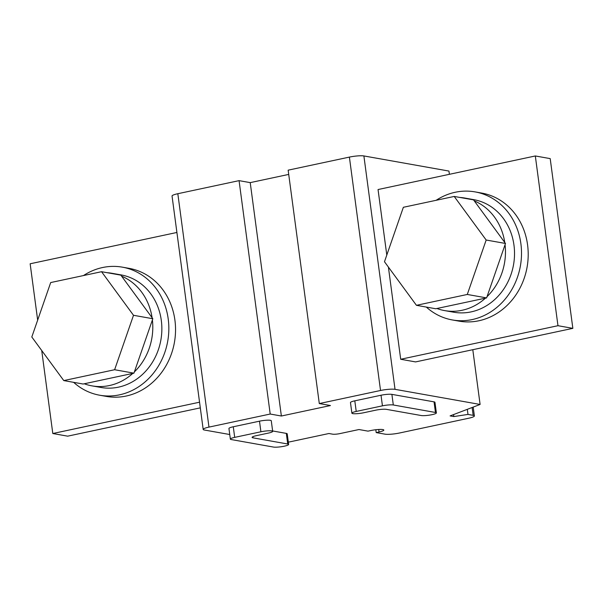 <?xml version="1.0" encoding="UTF-8"?>
<svg xmlns="http://www.w3.org/2000/svg" width="603" height="603" viewBox="0 0 603 603"><rect width="100%" height="100%" fill="white"/><g stroke="black" fill="none" stroke-linecap="round" stroke-linejoin="round"><path stroke-width="0.9" d="M203.181 429.419L172.043 196.028A10.839 1.703 172.4 0 1 177.825 193.714L208.97 427.105A10.839 1.703 172.4 0 0 203.181 429.419A10.839 1.703 172.4 0 0 204.394 430.022L229.751 434.522M288.324 442.12A10.839 1.703 172.4 0 0 290.804 441.652L328.937 433.512L332.652 434.175A5.419 0.852 172.4 0 0 339.896 433.602L358.966 429.532L368.011 431.137L370.875 430.527A8.939 1.41 172.4 0 1 382.83 429.577A8.939 1.41 172.4 0 1 383.832 430.075A8.939 1.41 172.4 0 1 379.061 431.982L376.197 432.592L385 434.16A10.839 1.703 172.4 0 0 399.495 433.007L468.599 418.256A10.839 1.703 172.4 0 0 474.38 415.942A10.839 1.703 172.4 0 0 473.167 415.346L467.988 414.419L453.818 416.56L450.094 415.904L480.101 404.455L395.025 389.334A10.839 1.703 172.4 0 0 380.531 390.488L319.296 403.558L330.452 405.54L281.367 416.017L270.204 414.035L208.97 427.105M272.684 431.364L271.267 420.758A8.125 1.281 172.4 0 0 270.363 420.306A8.125 1.281 172.4 0 0 259.494 421.173L260.911 431.778A8.125 1.281 172.4 0 1 271.78 430.911A8.125 1.281 172.4 0 1 272.684 431.364A8.125 1.281 172.4 0 1 268.35 433.097L256.433 435.645A8.125 1.281 172.4 0 0 252.099 437.379A8.125 1.281 172.4 0 0 253.004 437.831L287.729 444.004A8.125 1.281 172.4 0 1 288.633 444.456A8.125 1.281 172.4 0 1 284.299 446.19A8.125 1.281 172.4 0 1 273.43 447.057L231.266 439.557A8.125 1.281 172.4 0 1 230.361 439.112A8.125 1.281 172.4 0 1 234.695 437.371L260.911 431.778M288.633 444.456L287.216 433.843A8.125 1.281 172.4 0 0 286.312 433.391L272.631 430.964M259.494 421.173L233.278 426.766A8.125 1.281 172.4 0 0 228.944 428.499L230.361 439.112M436.376 412.919L434.959 402.314A8.125 1.281 172.4 0 0 434.047 401.862L391.89 394.37A8.125 1.281 172.4 0 0 381.021 395.236L382.438 405.842A8.125 1.281 172.4 0 1 393.307 404.975L435.464 412.475A8.125 1.281 172.4 0 1 436.376 412.919A8.125 1.281 172.4 0 1 432.034 414.66A8.125 1.281 172.4 0 1 421.165 415.52L386.448 409.354A8.125 1.281 172.4 0 0 375.579 410.213L363.662 412.761A8.125 1.281 172.4 0 1 352.793 413.62A8.125 1.281 172.4 0 1 351.888 413.168A8.125 1.281 172.4 0 1 356.222 411.434L382.438 405.842M381.021 395.236L354.805 400.829A8.125 1.281 172.4 0 0 350.471 402.563L351.888 413.168M375.82 429.735L376.197 432.592M467.31 409.339L467.988 414.419M453.554 414.585L453.818 416.56M319.296 403.558L288.151 170.167L349.393 157.097A10.839 1.703 172.4 0 1 363.888 155.943L448.956 171.071L449.393 174.312M472.797 349.702L480.101 404.455M400.701 359.267L415.58 361.913L572.85 328.349L557.971 325.703L400.701 359.267L388.4 267.076M386.794 255.054L378.051 189.538L535.321 155.966L557.971 325.703M281.367 416.017L250.222 182.626L288.716 174.41M250.222 182.626L239.067 180.644L270.204 414.035M177.825 193.714L239.067 180.644M200.309 407.862L67.679 436.165L52.8 433.519L199.555 402.201M37.665 320.118L30.15 263.782L176.905 232.464M41.72 350.516L52.8 433.519M73.634 382.332A65.026 57.571 -79.9 0 0 99.646 395.214L106.347 396.405A65.026 57.571 -79.9 0 0 126.215 396.028A65.026 57.571 -79.9 0 0 175.526 331.296A65.026 57.571 -79.9 0 0 129.11 268.358L122.409 267.167A65.026 57.571 -79.9 0 0 102.54 267.536A65.026 57.571 -79.9 0 0 83.47 275.563M535.321 155.966L550.2 158.612L572.85 328.349M475.081 191.897L481.774 193.088A65.026 57.571 100.1 0 1 528.19 256.034A65.026 57.571 100.1 0 1 478.888 320.766A65.026 57.571 100.1 0 1 459.011 321.135L452.318 319.944A65.026 57.571 -79.9 0 0 472.187 319.575A65.026 57.571 -79.9 0 0 521.497 254.843A65.026 57.571 -79.9 0 0 475.081 191.897A65.026 57.571 -79.9 0 0 455.205 192.267A65.026 57.571 -79.9 0 0 436.135 200.302M99.646 395.214A65.026 57.571 -79.9 0 0 119.522 394.837A65.026 57.571 -79.9 0 0 168.825 330.112A65.026 57.571 -79.9 0 0 122.409 267.167M426.306 307.07A65.026 57.571 -79.9 0 0 452.318 319.944M91.973 385.867A57.172 50.614 -79.9 0 0 109.444 385.543A57.172 50.614 -79.9 0 0 132.781 373.415L133.941 373.167L134.371 371.923A57.172 50.614 -79.9 0 0 152.393 319.967L152.823 318.731L152.099 317.736A57.172 50.614 -79.9 0 0 121.587 276.136L120.864 275.141L101.545 271.704L50.697 282.558L31.808 336.994L63.775 380.583L83.093 384.021L84.254 383.772A57.172 50.614 -79.9 0 0 91.973 385.867L101.025 387.473A57.172 50.614 -79.9 0 0 118.497 387.149A57.172 50.614 -79.9 0 0 161.845 330.24A57.172 50.614 -79.9 0 0 121.037 274.9L111.985 273.295A57.172 50.614 -79.9 0 0 107.13 272.699M444.637 310.598A57.172 50.614 -79.9 0 0 462.109 310.274A57.172 50.614 -79.9 0 0 485.453 298.146L486.606 297.897L487.036 296.653A57.172 50.614 -79.9 0 0 505.065 244.697L505.495 243.461L504.764 242.466A57.172 50.614 -79.9 0 0 474.26 200.867L473.528 199.872L454.21 196.442L403.362 207.289L384.48 261.732L416.439 305.314L435.758 308.751L436.919 308.502A57.172 50.614 -79.9 0 0 444.637 310.598L453.69 312.211A57.172 50.614 -79.9 0 0 471.162 311.879A57.172 50.614 -79.9 0 0 514.51 254.971A57.172 50.614 -79.9 0 0 473.702 199.638L464.649 198.025A57.172 50.614 -79.9 0 0 459.795 197.43M116.741 274.41A57.172 50.614 -79.9 0 0 111.985 273.295M469.413 199.141A57.172 50.614 -79.9 0 0 464.649 198.025M152.099 317.736L121.587 276.136M134.371 371.923L152.393 319.967M84.254 383.772L132.781 373.415M504.764 242.466L474.26 200.867M487.036 296.653L505.065 244.697M436.919 308.502L485.453 298.146M152.823 318.731L133.504 315.294L101.545 271.704M133.941 373.167L114.623 369.729L133.504 315.294M63.775 380.583L114.623 369.729M505.495 243.461L486.176 240.024L454.21 196.442M486.606 297.897L467.287 294.46L486.176 240.024M416.439 305.314L467.287 294.46M378.722 429.479L379.061 431.982M472.126 407.5L473.167 415.346M363.888 155.943L395.025 389.334M349.393 157.097L380.531 390.488M252.853 436.708L253.004 437.831M286.312 433.391L287.729 444.004M233.278 426.766L234.695 437.371M391.89 394.37L393.307 404.975M434.047 401.862L435.464 412.475M354.805 400.829L356.222 411.434M473.197 407.093L474.38 415.942"/></g></svg>
